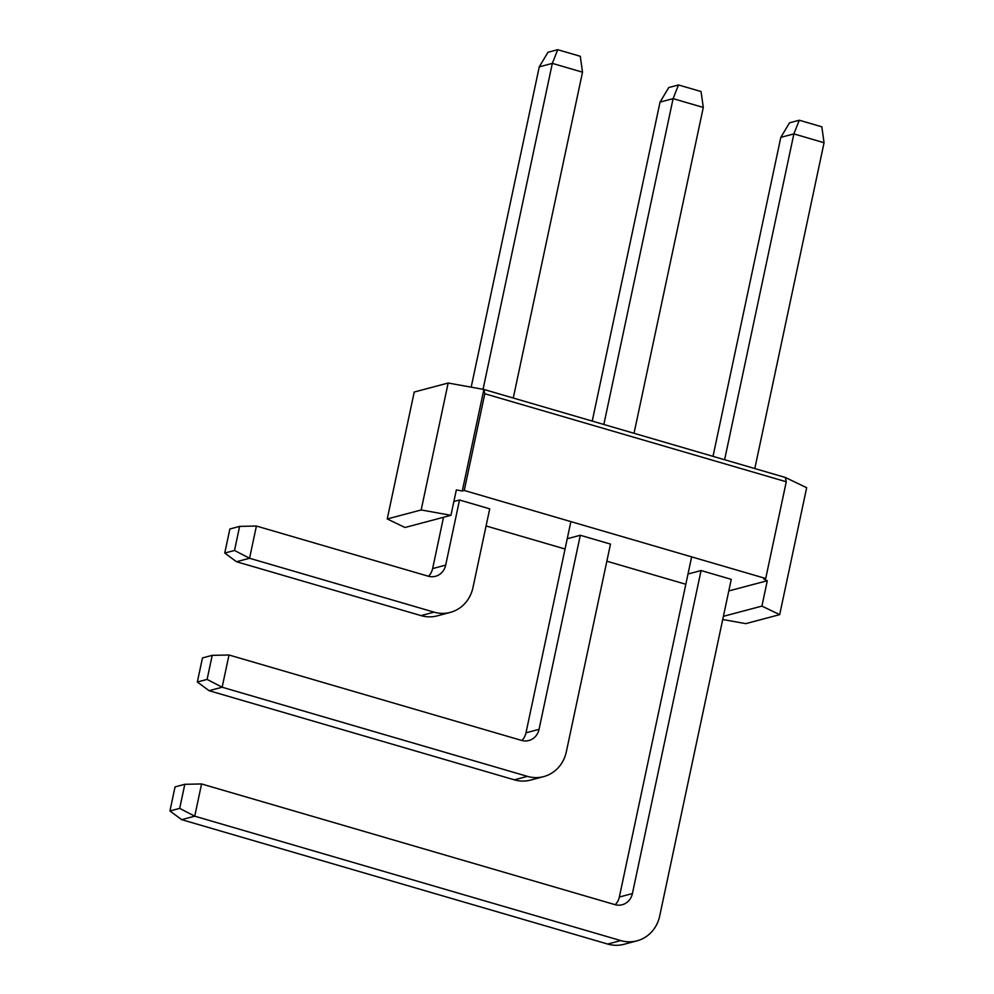 <?xml version="1.0" encoding="UTF-8"?>
<svg xmlns="http://www.w3.org/2000/svg" width="994" height="994" viewBox="0 0 994 994"><rect width="100%" height="100%" fill="white"/><g stroke="black" fill="none" stroke-linecap="round" stroke-linejoin="round"><path stroke-width="1.49" d="M722.725 619.498L745.749 623.636L779.681 614.64L761.913 606.104L723.396 616.317M761.913 606.104L767.306 580.72L728.801 590.933M486.066 525.95L565.052 549.011M606.849 561.212L685.823 584.273M767.306 580.72L763.752 579.005L765.703 578.496L464.248 490.477L462.297 490.986L456.345 489.918L450.941 515.302L421.17 509.959L387.238 518.955L414.225 392.034L448.157 383.025L421.17 509.959M453.885 501.498L459.526 500.007L489.719 508.829L472.982 587.516A35.324 32.342 75.1 0 1 458.594 608.763A35.324 32.342 75.1 0 1 450.307 612.391L437.248 615.858A35.324 32.342 -104.9 0 1 420.984 615.609L236.497 561.734L224.756 553.049L229.875 528.982L239.629 526.385L234.509 550.465L224.756 553.049M567.239 538.736L580.297 535.269L610.49 544.091L566.344 751.737A35.324 32.342 75.1 0 1 551.956 772.984A35.324 32.342 75.1 0 1 543.668 776.612L530.61 780.079A35.324 32.342 -104.9 0 1 514.345 779.83L209.088 690.693L222.147 687.227L229.005 654.996L212.219 655.344L207.1 679.424L222.147 687.227L527.404 776.364A35.324 32.342 75.1 0 0 543.668 776.612M688.01 573.998L701.068 570.531L731.261 579.353L659.705 915.959A35.324 32.342 75.1 0 1 645.317 937.205A35.324 32.342 75.1 0 1 637.03 940.833L623.971 944.3A35.324 32.342 -104.9 0 1 607.707 944.051L181.678 819.652L194.737 816.186L201.583 783.955L184.809 784.303L179.69 808.383L194.737 816.186L620.765 940.585A35.324 32.342 75.1 0 0 637.03 940.833M387.238 518.955L405.018 527.491L450.941 515.302M448.157 383.025L483.879 389.449L785.335 477.468L806.668 487.706L779.681 614.64M462.297 490.986L483.879 389.449L484.811 393.748L464.248 490.477M785.335 477.468L786.266 481.767L484.811 393.748M786.266 481.767L765.703 578.496M207.1 679.424L197.346 682.008L202.465 657.929L212.219 655.344M197.346 682.008L209.088 690.693M580.297 535.269L539.046 729.347A15.879 14.537 -104.9 0 1 532.573 738.89A15.879 14.537 -104.9 0 1 528.845 740.518A15.879 14.537 -104.9 0 1 521.539 740.406L229.005 654.996M592.238 421.083L660.041 102.109L668.751 87.547L678.504 84.962L701.056 91.547L703.292 107.451L673.1 98.642L603.843 424.475M703.292 107.451L634.035 433.285M521.85 740.493A15.879 14.537 75.1 0 0 525.988 732.802L570.879 521.601M678.504 84.962L673.1 98.642L660.041 102.109M239.629 526.385L256.415 526.037L428.178 576.185A15.879 14.537 -104.9 0 0 435.484 576.296A15.879 14.537 -104.9 0 0 439.211 574.669A15.879 14.537 -104.9 0 0 445.685 565.126L459.514 500.007M428.489 576.271A15.879 14.537 75.1 0 0 432.626 568.58L443.523 517.278M483.047 389.3L552.329 63.38L539.27 66.846L547.98 52.284L557.733 49.7L552.329 63.38L582.521 72.189L513.264 398.022M236.497 561.734L249.556 558.268L434.043 612.142A35.324 32.342 75.1 0 0 450.307 612.391M234.509 550.465L249.556 558.268L256.415 526.037M471.181 387.163L539.27 66.846M557.733 49.7L580.285 56.285L582.521 72.189M179.69 808.383L169.937 810.967L175.056 786.888L184.809 784.303M169.937 810.967L181.678 819.652M615.211 904.714A15.879 14.537 75.1 0 0 619.349 897.035L691.65 556.864M713.009 456.345L780.812 137.371L789.522 122.821L799.275 120.224L793.871 133.904L780.812 137.371M701.068 570.531L632.408 893.569A15.879 14.537 -104.9 0 1 625.934 903.111A15.879 14.537 -104.9 0 1 622.207 904.739A15.879 14.537 -104.9 0 1 614.901 904.627L201.583 783.955M799.275 120.224L821.827 126.81L824.063 142.726L793.871 133.904L724.614 459.737M824.063 142.726L754.806 468.559M527.404 776.364L514.345 779.83M539.046 729.347L525.988 732.802M445.685 565.126L432.626 568.58M434.043 612.142L420.984 615.609M620.765 940.585L607.707 944.051M632.408 893.569L619.349 897.035"/></g></svg>
